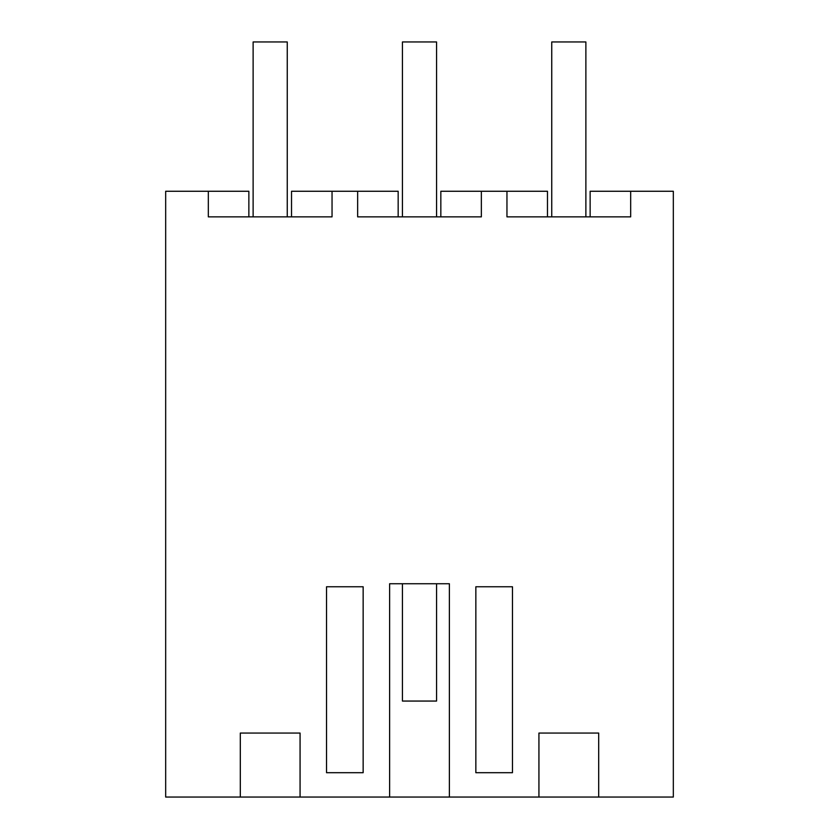 <?xml version="1.0" encoding="UTF-8"?>
<svg xmlns="http://www.w3.org/2000/svg" width="839" height="839" viewBox="0 0 839 839"><rect width="100%" height="100%" fill="white"/><g stroke="black" fill="none" stroke-linecap="round" stroke-linejoin="round"><path stroke-width="1.26" d="M300.068 797.05L389.621 797.05L389.621 583.745L449.379 583.745L449.379 797.05L538.932 797.05L538.932 733.055L598.689 733.055L598.689 797.05L673.329 797.05L673.329 191.261L630.676 191.261L630.676 216.861L506.955 216.861L506.955 191.261L481.355 191.261L481.355 216.861L357.645 216.861L357.645 191.261L332.045 191.261L332.045 216.861L208.324 216.861L208.324 191.261L165.671 191.261L165.671 797.05L240.311 797.05L240.311 733.055L300.068 733.055L300.068 797.05L240.311 797.05M598.689 797.05L538.932 797.05M449.379 797.05L389.621 797.05M248.858 216.861L248.858 191.261L208.324 191.261M363.151 586.765L326.528 586.765L326.528 772.698L363.151 772.698L363.151 586.765M512.472 772.698L475.849 772.698L475.849 586.765L512.472 586.765L512.472 772.698M332.045 191.261L291.521 191.261L291.521 216.861M398.168 216.861L398.168 191.261L357.645 191.261M506.955 191.261L547.479 191.261L547.479 216.861M630.676 191.261L590.142 191.261L590.142 216.861M481.355 191.261L440.832 191.261L440.832 216.861M253.126 216.861L253.126 41.95L287.253 41.95L287.253 216.861M402.437 583.745L402.437 701.058L436.563 701.058L436.563 583.745M402.437 216.861L402.437 41.95L436.563 41.95L436.563 216.861M551.747 216.861L551.747 41.95L585.874 41.95L585.874 216.861"/></g></svg>
